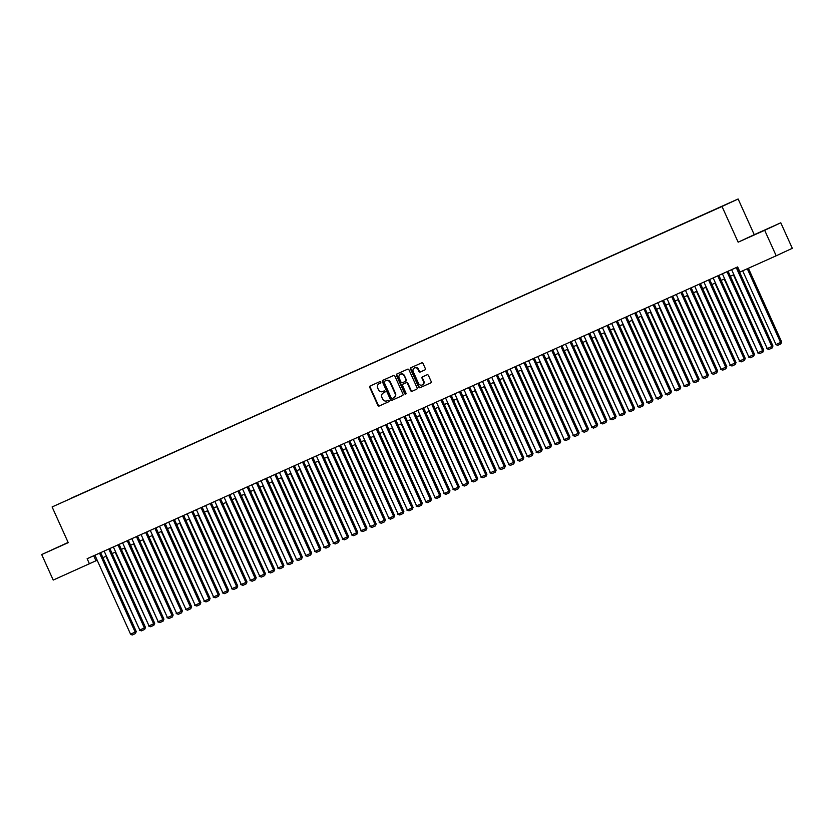 <?xml version="1.0" encoding="UTF-8"?>
<svg xmlns="http://www.w3.org/2000/svg" width="834" height="834" viewBox="0 0 834 834"><rect width="100%" height="100%" fill="white"/><g stroke="black" fill="none" stroke-linecap="round" stroke-linejoin="round"><path stroke-width="1.25" d="M380.763 382.076A0.771 0.698 -114.9 0 0 379.814 381.659L370.192 385.975A1.095 0.99 -114.9 0 0 369.733 387.383L377.875 405.407A1.095 0.99 -114.9 0 0 379.23 406.002L388.853 401.686A0.771 0.698 -114.9 0 0 388.227 400.289L386.976 400.841A3.513 3.18 -114.9 0 1 382.629 398.944L381.951 397.443A3.513 3.18 -114.9 0 1 383.4 392.929L384.651 392.376A0.771 0.698 -114.9 0 0 384.015 390.969L382.775 391.532A3.513 3.18 -114.9 0 1 378.428 389.624L377.75 388.123A3.513 3.18 -114.9 0 1 379.199 383.619L380.44 383.056A0.771 0.698 -114.9 0 0 380.763 382.076M764.132 230.34L752.768 235.511L764.132 230.34M68.159 542.507L53.793 549.022L68.18 542.559M729.656 202.798L724.996 204.924L729.656 202.798M424.871 369.942A1.095 0.99 -114.9 0 0 425.319 368.534L423.036 363.478A1.095 0.99 -114.9 0 0 421.681 362.884L410.995 367.669A1.095 0.99 -114.9 0 0 410.536 369.087L418.678 387.112A1.095 0.99 -114.9 0 0 420.034 387.706L430.719 382.91A1.095 0.99 -114.9 0 0 431.178 381.503L428.415 375.394A1.095 0.99 -114.9 0 0 427.06 374.8L422.484 376.853A1.095 0.99 -114.9 0 0 422.035 378.261L423.401 381.284A2.94 2.658 -114.9 0 1 418.553 383.463L413.195 371.589A2.94 2.658 -114.9 0 1 418.043 369.42L418.939 371.401A1.095 0.99 -114.9 0 0 420.294 371.995L424.871 369.942M738.142 242.183L764.674 230.288L776.193 255.788L792.3 248.303L780.78 222.793L754.249 234.698L738.132 198.982L722.015 206.478L738.142 242.183L754.249 234.698M68.127 542.434L41.7 554.558L68.232 542.653L52.104 506.947L722.015 206.478M41.7 554.558L53.22 580.068L97.182 560.24M776.193 255.788L739.966 272.04L737.663 266.932L87.132 558.717L89.436 563.815M394.868 376.113A1.095 0.99 -114.9 0 0 393.512 375.519L382.827 380.304A1.095 0.99 -114.9 0 0 382.368 381.711L390.51 399.747A1.095 0.99 -114.9 0 0 391.865 400.341L402.551 395.545A1.095 0.99 -114.9 0 0 403.01 394.138L394.868 376.113M396.911 373.986L407.597 369.201A1.095 0.99 -114.9 0 1 408.952 369.796L417.094 387.82A1.095 0.99 -114.9 0 1 416.646 389.228A1.095 0.99 -114.9 0 0 416.646 389.228L412.069 391.282A1.095 0.99 -114.9 0 1 410.703 390.687L407.409 383.369A1.095 0.99 -114.9 0 0 406.043 382.775L403.01 384.14A1.095 0.99 -114.9 0 0 402.561 385.548L406.002 393.158A0.771 0.698 -114.9 0 1 404.73 393.731L396.452 375.394A1.095 0.99 -114.9 0 1 396.911 373.986M70.754 498.378L77.291 495.417L70.754 498.378M738.132 198.982L52.104 506.947M719.544 207.51L77.312 495.615M719.544 207.395L77.312 495.459M764.674 230.288L780.78 222.793M102.895 557.675L106.408 556.101M112.121 553.536L115.645 551.962M121.347 549.398L124.871 547.823M130.573 545.259L134.097 543.685M139.799 541.12L143.323 539.546M149.036 536.981L152.549 535.407M158.262 532.843L161.775 531.268M167.488 528.704L171.001 527.13M176.714 524.565L180.227 522.991M185.94 520.426L189.464 518.852M195.166 516.288L198.69 514.714M204.393 512.149L207.916 510.575M213.619 508.01L217.142 506.436M222.855 503.872L226.368 502.297M232.081 499.733L235.595 498.159M241.307 495.594L244.821 494.02M250.534 491.455L254.047 489.881M259.76 487.317L263.283 485.742M268.986 483.178L272.509 481.604M278.212 479.039L281.736 477.465M287.438 474.9L290.962 473.326M296.675 470.762L300.188 469.188M305.901 466.623L309.414 465.049M315.127 462.484L318.64 460.91M324.353 458.346L327.866 456.771M333.579 454.207L337.103 452.633M342.805 450.068L346.329 448.494M352.031 445.929L355.555 444.355M361.268 441.791L364.781 440.216M370.494 437.652L374.007 436.078M379.72 433.513L383.233 431.939M388.946 429.374L392.46 427.8M398.172 425.236L401.696 423.662M407.399 421.097L410.922 419.523M416.625 416.958L420.148 415.384M425.851 412.82L429.374 411.245M435.087 408.681L438.601 407.107M444.313 404.542L447.827 402.968M453.54 400.403L457.053 398.829M462.766 396.265L466.279 394.691M471.992 392.126L475.516 390.552M481.218 387.987L484.742 386.413M490.444 383.849L493.968 382.274M499.67 379.71L503.194 378.136M508.907 375.571L512.42 373.997M518.133 371.432L521.646 369.858M527.359 367.294L530.872 365.719M536.585 363.155L540.098 361.581M545.811 359.016L549.335 357.442M555.037 354.877L558.561 353.303M564.264 350.739L567.787 349.165M573.49 346.6L577.013 345.026M582.726 342.461L586.239 340.887M591.952 338.323L595.466 336.748M601.178 334.184L604.692 332.61M610.405 330.045L613.918 328.471M619.631 325.906L623.154 324.332M628.857 321.768L632.38 320.193M638.083 317.629L641.607 316.055M647.309 313.49L650.833 311.916M656.546 309.351L660.059 307.777M665.772 305.213L669.285 303.639M674.998 301.074L678.511 299.5M684.224 296.935L687.737 295.361M693.45 292.797L696.974 291.222M702.676 288.658L706.2 287.084M711.902 284.519L715.426 282.945M721.129 280.38L724.652 278.806M730.365 276.242L733.878 274.667M93.7 555.767L95.962 560.782M380.523 383.014L379.637 383.421A3.513 3.18 -114.9 0 0 379.595 383.432A3.513 3.18 -114.9 0 0 379.564 383.452L379.168 383.64M383.765 392.762A3.513 3.18 -114.9 0 1 383.807 392.751A3.513 3.18 -114.9 0 1 383.838 392.731L384.724 392.334M370.525 385.819A1.095 0.99 -114.9 0 0 370.171 387.184L378.313 405.209A1.095 0.99 -114.9 0 0 379.668 405.804L388.936 401.644M383.16 380.158A1.095 0.99 -114.9 0 0 382.806 381.513L390.948 399.538A1.095 0.99 -114.9 0 0 392.303 400.132L402.645 395.493M384.453 381.263A0.771 0.698 -114.9 0 0 384.13 382.253L391.282 398.068A0.771 0.698 -114.9 0 0 392.23 398.485L393.544 397.901A3.513 3.18 -114.9 0 0 394.993 393.398L390.114 382.577A3.513 3.18 -114.9 0 0 385.767 380.679L384.891 381.065A0.771 0.698 -114.9 0 0 384.87 381.065L385.767 380.679M394.013 397.682L393.982 397.693A3.513 3.18 -114.9 0 0 395.431 393.189L394.993 393.398M386.205 380.471A3.513 3.18 -114.9 0 1 390.541 382.379L395.431 393.189M416.729 389.176L412.069 391.282M403.01 384.14L403.447 383.932A1.095 0.99 -114.9 0 0 403.427 383.942A1.095 0.99 -114.9 0 0 403.437 383.942L406.481 382.577A1.095 0.99 -114.9 0 1 407.836 383.171L411.141 390.479A1.095 0.99 -114.9 0 0 412.496 391.073M397.245 373.841A1.095 0.99 -114.9 0 0 396.89 375.196L405.168 393.523A0.771 0.698 -114.9 0 0 405.887 393.992M403.979 375.79A2.94 2.658 -114.9 0 0 399.132 377.958L401.018 382.139A1.095 0.99 -114.9 0 0 402.384 382.733L405.418 381.378A1.095 0.99 -114.9 0 0 405.866 379.97L404.417 375.581A2.94 2.658 -114.9 0 0 400.539 374.122M405.866 381.169L405.845 381.169A1.095 0.99 -114.9 0 0 406.304 379.762L405.866 379.97M404.417 375.581L406.304 379.762M414.602 367.752A2.94 2.658 -114.9 0 1 418.48 369.212L419.366 371.193A1.095 0.99 -114.9 0 0 420.732 371.787L424.965 369.889M422.431 384.922A2.94 2.658 -114.9 0 0 423.839 381.086L423.401 381.284M422.828 376.697A1.095 0.99 -114.9 0 0 422.463 378.052L423.839 381.086M411.329 367.523A1.095 0.99 -114.9 0 0 410.974 368.878L419.116 386.903A1.095 0.99 -114.9 0 0 420.472 387.497L430.813 382.858M139.737 629.899L105.949 556.309M141.259 630.796L139.268 630.108M99.538 553.15L135.171 632.089L136.265 631.578L100.633 552.661M94.92 555.225L130.563 634.153L135.171 632.089L135.41 633.569L132.179 635.018L130.563 634.153M136.265 631.578L135.41 633.569M148.963 625.761L115.175 552.171M150.485 626.657L148.494 625.969M158.189 621.622L124.402 548.032M159.711 622.518L157.72 621.83M167.415 617.483L133.628 543.893M168.937 618.38L166.946 617.692M176.641 613.344L142.854 539.754M178.174 614.241L176.183 613.553M108.764 549.012L144.397 627.939L145.491 627.439L109.859 548.522M104.146 551.086L139.789 630.014L144.397 627.939L144.636 629.43L141.405 630.879L139.789 630.014M145.491 627.439L144.636 629.43M117.99 544.873L153.633 623.801L154.717 623.3L119.085 544.383M113.372 546.948L149.015 625.875L153.633 623.801L153.863 625.291L150.631 626.741L149.015 625.875M154.717 623.3L153.863 625.291M127.216 540.734L162.859 619.662L163.944 619.162L128.311 540.244M122.608 542.809L158.241 621.737L162.859 619.662L163.089 621.153L159.857 622.602L158.241 621.737M163.944 619.162L163.089 621.153M136.442 536.596L172.085 615.523L173.17 615.023L137.537 536.106M131.835 538.67L167.467 617.598L172.085 615.523L172.315 617.014L169.083 618.463L167.467 617.598M173.17 615.023L172.315 617.014M185.867 609.206L152.08 535.616M187.4 610.102L185.409 609.414M145.669 532.457L181.312 611.385L182.396 610.884L146.763 531.967M141.061 534.531L176.693 613.459L181.312 611.385L181.541 612.875L178.32 614.324L176.693 613.459M182.396 610.884L181.541 612.875M195.093 605.067L161.316 531.477M196.626 605.964L194.635 605.275M154.905 528.318L190.538 607.246L191.622 606.745L156 527.828M150.287 530.393L185.919 609.32L190.538 607.246L190.767 608.737L187.546 610.186L185.919 609.32M191.622 606.745L190.767 608.737M204.33 600.928L170.543 527.338M205.852 601.825L203.861 601.137M164.131 524.179L199.764 603.107L200.858 602.607L165.226 523.689M159.513 526.254L195.156 605.182L199.764 603.107L200.004 604.598L196.772 606.047L195.156 605.182M200.858 602.607L200.004 604.598M213.556 596.79L179.769 523.199M215.078 597.686L213.087 596.998M173.357 520.041L208.99 598.968L210.085 598.468L174.452 519.551M168.739 522.115L204.382 601.043L208.99 598.968L209.23 600.459L205.998 601.908L204.382 601.043M210.085 598.468L209.23 600.459M222.782 592.651L188.995 519.061M224.304 593.547L222.313 592.859M182.583 515.902L218.216 594.83L219.311 594.329L183.678 515.412M177.965 517.977L213.608 596.904L218.216 594.83L218.456 596.32L215.224 597.769L213.608 596.904M219.311 594.329L218.456 596.32M232.008 588.512L198.221 514.922M233.53 589.409L231.539 588.721M191.81 511.763L227.453 590.691L228.537 590.191L192.904 511.273M187.191 513.838L222.834 592.765L227.453 590.691L227.682 592.182L224.45 593.631L222.834 592.765M228.537 590.191L227.682 592.182M241.234 584.373L207.447 510.783M242.767 585.27L240.765 584.582M201.036 507.625L236.679 586.552L237.763 586.052L202.13 507.135M196.428 509.699L232.06 588.627L236.679 586.552L236.908 588.043L233.676 589.492L232.06 588.627M237.763 586.052L236.908 588.043M250.461 580.235L216.673 506.645M251.993 581.131L250.002 580.443M210.262 503.486L245.905 582.413L246.989 581.913L211.356 502.996M205.654 505.56L241.287 584.488L245.905 582.413L246.134 583.904L242.903 585.353L241.287 584.488M246.989 581.913L246.134 583.904M219.488 499.347L255.131 578.275L256.215 577.774L220.583 498.857M214.88 501.422L250.513 580.349L255.131 578.275L255.36 579.766L252.139 581.215L250.513 580.349M256.215 577.774L255.36 579.766M228.725 495.208L264.357 574.136L265.441 573.636L229.819 494.718M224.106 497.283L259.739 576.211L264.357 574.136L264.587 575.627L261.365 577.076L259.739 576.211M265.441 573.636L264.587 575.627M259.687 576.096L225.899 502.506M261.219 576.992L259.228 576.304M268.913 571.957L235.136 498.367M270.445 572.854L268.454 572.166M278.149 567.818L244.362 494.228M279.671 568.715L277.68 568.027M237.951 491.07L273.583 569.997L274.678 569.497L239.045 490.58M233.332 493.144L268.975 572.072L273.583 569.997L273.823 571.488L270.591 572.937L268.975 572.072M274.678 569.497L273.823 571.488M287.376 563.68L253.588 490.09M288.898 564.576L286.906 563.888M247.177 486.931L282.809 565.859L283.904 565.358L248.271 486.441M242.558 489.005L278.202 567.933L282.809 565.859L283.049 567.349L279.817 568.798L278.202 567.933M283.904 565.358L283.049 567.349M296.602 559.541L262.814 485.951M298.124 560.438L296.133 559.75M256.403 482.792L292.036 561.72L293.13 561.219L257.498 482.302M251.785 484.867L287.428 563.794L292.036 561.72L292.275 563.211L289.044 564.66L287.428 563.794M293.13 561.219L292.275 563.211M305.828 555.402L272.04 481.812M307.35 556.299L305.359 555.611M265.629 478.653L301.272 557.581L302.356 557.081L266.724 478.163M261.011 480.728L296.654 559.656L301.272 557.581L301.501 559.072L298.27 560.521L296.654 559.656M302.356 557.081L301.501 559.072M315.054 551.264L281.267 477.673M316.586 552.16L314.595 551.472M274.855 474.515L310.498 553.442L311.582 552.942L275.95 474.025M270.247 476.589L305.88 555.517L310.498 553.442L310.728 554.933L307.496 556.382L305.88 555.517M311.582 552.942L310.728 554.933M324.28 547.125L290.493 473.535M325.813 548.021L323.821 547.333M284.081 470.376L319.724 549.304L320.809 548.803L285.176 469.886M279.473 472.451L315.106 551.378L319.724 549.304L319.954 550.794L316.722 552.244L315.106 551.378M320.809 548.803L319.954 550.794M333.506 542.986L299.729 469.396M335.039 543.883L333.047 543.195M293.307 466.237L328.95 545.165L330.035 544.665L294.412 465.747M288.7 468.312L324.332 547.24L328.95 545.165L329.18 546.656L325.958 548.105L324.332 547.24M330.035 544.665L329.18 546.656M342.743 538.847L308.955 465.257M344.265 539.744L342.274 539.056M302.544 462.099L338.177 541.026L339.271 540.526L303.639 461.609M297.926 464.173L333.569 543.101L338.177 541.026L338.406 542.517L335.185 543.966L333.569 543.101M339.271 540.526L338.406 542.517M351.969 534.709L318.181 461.119M353.491 535.605L351.5 534.917M361.195 530.57L327.408 456.98M362.717 531.466L360.726 530.778M370.421 526.431L336.634 452.841M371.943 527.328L369.952 526.64M311.77 457.96L347.403 536.888L348.497 536.387L312.865 457.47M307.152 460.034L342.795 538.962L347.403 536.888L347.642 538.378L344.411 539.827L342.795 538.962M348.497 536.387L347.642 538.378M320.996 453.821L356.629 532.749L357.723 532.248L322.091 453.331M316.378 455.896L352.021 534.823L356.629 532.749L356.869 534.24L353.637 535.689L352.021 534.823M357.723 532.248L356.869 534.24M330.222 449.682L365.855 528.61L366.95 528.11L331.317 449.192M325.604 451.757L361.247 530.685L365.855 528.61L366.095 530.101L362.863 531.55L361.247 530.685M366.95 528.11L366.095 530.101M379.647 522.293L345.86 448.702M381.169 523.189L379.178 522.501M339.448 445.544L375.091 524.471L376.176 523.971L340.543 445.054M334.841 447.618L370.473 526.546L375.091 524.471L375.321 525.962L372.089 527.411L370.473 526.546M376.176 523.971L375.321 525.962M388.873 518.154L355.086 444.564M390.406 519.05L388.415 518.362M348.675 441.405L384.318 520.333L385.402 519.832L349.769 440.915M344.067 443.479L379.699 522.407L384.318 520.333L384.547 521.823L381.315 523.272L379.699 522.407M385.402 519.832L384.547 521.823M398.099 514.015L364.312 440.425M399.632 514.912L397.641 514.224M357.901 437.266L393.544 516.194L394.628 515.693L358.995 436.776M353.293 439.341L388.925 518.268L393.544 516.194L393.773 517.685L390.541 519.134L388.925 518.268M394.628 515.693L393.773 517.685M407.326 509.876L373.549 436.286M408.858 510.773L406.867 510.085M367.127 433.127L402.77 512.055L403.854 511.555L368.232 432.637M362.519 435.202L398.152 514.13L402.77 512.055L402.999 513.546L399.778 514.995L398.152 514.13M403.854 511.555L402.999 513.546M416.562 505.738L382.775 432.148M418.084 506.634L416.093 505.946M425.788 501.599L392.001 428.009M427.31 502.495L425.319 501.807M435.014 497.46L401.227 423.87M436.536 498.357L434.545 497.669M376.363 428.989L411.996 507.916L413.091 507.416L377.458 428.499M371.745 431.063L407.388 509.991L411.996 507.916L412.225 509.407L409.004 510.856L407.388 509.991M413.091 507.416L412.225 509.407M385.589 424.85L421.222 503.778L422.317 503.277L386.684 424.36M380.971 426.925L416.614 505.852L421.222 503.778L421.462 505.268L418.23 506.718L416.614 505.852M422.317 503.277L421.462 505.268M394.816 420.711L430.448 499.639L431.543 499.139L395.91 420.221M390.197 422.786L425.84 501.714L430.448 499.639L430.688 501.13L427.456 502.579L425.84 501.714M431.543 499.139L430.688 501.13M444.241 493.321L410.453 419.731M445.763 494.218L443.771 493.53M404.042 416.573L439.674 495.5L440.769 495L405.136 416.083M399.423 418.647L435.067 497.575L439.674 495.5L439.914 496.991L436.682 498.44L435.067 497.575M440.769 495L439.914 496.991M453.467 489.183L419.679 415.593M454.989 490.079L452.998 489.391M413.268 412.434L448.911 491.362L449.995 490.861L414.362 411.944M408.66 414.508L444.293 493.436L448.911 491.362L449.14 492.852L445.909 494.301L444.293 493.436M449.995 490.861L449.14 492.852M462.693 485.044L428.905 411.454M464.225 485.941L462.234 485.252M422.494 408.295L458.137 487.223L459.221 486.722L423.589 407.805M417.886 410.37L453.519 489.297L458.137 487.223L458.366 488.714L455.135 490.163L453.519 489.297M459.221 486.722L458.366 488.714M471.919 480.905L438.131 407.315M473.451 481.802L471.46 481.114M431.72 404.156L467.363 483.084L468.447 482.584L432.815 403.666M427.112 406.231L462.745 485.159L467.363 483.084L467.593 484.575L464.361 486.024L462.745 485.159M468.447 482.584L467.593 484.575M481.145 476.767L447.368 403.176M482.678 477.663L480.686 476.975M440.946 400.018L476.589 478.945L477.673 478.445L442.051 399.528M436.338 402.092L471.971 481.02L476.589 478.945L476.819 480.436L473.597 481.885L471.971 481.02M477.673 478.445L476.819 480.436M490.382 472.628L456.594 399.038M491.904 473.524L489.912 472.836M450.183 395.879L485.815 474.807L486.91 474.306L451.277 395.389M445.564 397.954L481.208 476.881L485.815 474.807L486.055 476.297L482.823 477.746L481.208 476.881M486.91 474.306L486.055 476.297M499.608 468.489L465.82 394.899M501.13 469.386L499.139 468.698M459.409 391.74L495.042 470.668L496.136 470.168L460.504 391.25M454.791 393.815L490.434 472.742L495.042 470.668L495.281 472.159L492.05 473.608L490.434 472.742M496.136 470.168L495.281 472.159M508.834 464.35L475.046 390.76M510.356 465.247L508.365 464.559M468.635 387.601L504.268 466.529L505.362 466.029L469.73 387.112M464.017 389.676L499.66 468.604L504.268 466.529L504.507 468.02L501.276 469.469L499.66 468.604M505.362 466.029L504.507 468.02M518.06 460.212L484.273 386.622M519.582 461.108L517.591 460.42M477.861 383.463L513.504 462.39L514.588 461.89L478.956 382.973M473.243 385.537L508.886 464.465L513.504 462.39L513.734 463.881L510.502 465.33L508.886 464.465M514.588 461.89L513.734 463.881M527.286 456.073L493.499 382.483M528.808 456.969L526.817 456.281M487.087 379.324L522.73 458.252L523.815 457.751L488.182 378.834M482.479 381.399L518.112 460.326L522.73 458.252L522.96 459.743L519.728 461.192L518.112 460.326M523.815 457.751L522.96 459.743M536.512 451.934L502.725 378.344M538.045 452.831L536.053 452.143M496.313 375.185L531.956 454.113L533.041 453.613L497.408 374.695M491.706 377.26L527.338 456.188L531.956 454.113L532.186 455.604L528.954 457.053L527.338 456.188M533.041 453.613L532.186 455.604M545.738 447.795L511.951 374.205M547.271 448.692L545.28 448.004M505.54 371.047L541.183 449.974L542.267 449.474L506.634 370.557M500.932 373.121L536.564 452.049L541.183 449.974L541.412 451.465L538.18 452.914L536.564 452.049M542.267 449.474L541.412 451.465M554.964 443.657L521.187 370.067M556.497 444.553L554.506 443.865M514.776 366.908L550.409 445.836L551.493 445.335L515.871 366.418M510.158 368.982L545.79 447.91L550.409 445.836L550.638 447.326L547.417 448.775L545.79 447.91M551.493 445.335L550.638 447.326M564.201 439.518L530.414 365.928M565.723 440.415L563.732 439.726M524.002 362.769L559.635 441.697L560.729 441.196L525.097 362.279M519.384 364.844L555.027 443.771L559.635 441.697L559.875 443.188L556.643 444.637L555.027 443.771M560.729 441.196L559.875 443.188M573.427 435.379L539.64 361.789M574.949 436.276L572.958 435.588M533.228 358.63L568.861 437.558L569.956 437.058L534.323 358.14M528.61 360.705L564.253 439.633L568.861 437.558L569.101 439.049L565.869 440.498L564.253 439.633M569.956 437.058L569.101 439.049M582.653 431.241L548.866 357.65M584.175 432.137L582.184 431.449M542.454 354.492L578.087 433.419L579.182 432.919L543.549 354.002M537.836 356.566L573.479 435.494L578.087 433.419L578.327 434.91L575.095 436.359L573.479 435.494M579.182 432.919L578.327 434.91M591.879 427.102L558.092 353.512M593.401 427.998L591.41 427.31M551.681 350.353L587.324 429.281L588.408 428.78L552.775 349.863M547.062 352.428L582.705 431.355L587.324 429.281L587.553 430.771L584.321 432.221L582.705 431.355M588.408 428.78L587.553 430.771M601.106 422.963L567.318 349.373M602.628 423.86L600.636 423.172M560.907 346.214L596.55 425.142L597.634 424.642L562.001 345.724M556.299 348.289L591.931 427.216L596.55 425.142L596.779 426.633L593.547 428.082L591.931 427.216M597.634 424.642L596.779 426.633M610.332 418.824L576.544 345.234M611.864 419.721L609.873 419.033M570.133 342.076L605.776 421.003L606.86 420.503L571.227 341.586M565.525 344.15L601.158 423.078L605.776 421.003L606.005 422.494L602.774 423.943L601.158 423.078M606.86 420.503L606.005 422.494M619.558 414.686L585.77 341.096M621.09 415.582L619.099 414.894M579.359 337.937L615.002 416.864L616.086 416.364L580.454 337.447M574.751 340.011L610.384 418.939L615.002 416.864L615.231 418.355L612.01 419.804L610.384 418.939M616.086 416.364L615.231 418.355M628.784 410.547L595.007 336.957M630.316 411.443L628.325 410.755M638.02 406.408L604.233 332.818M639.542 407.305L637.551 406.617M647.247 402.269L613.459 328.679M648.769 403.166L646.777 402.478M656.473 398.131L622.685 324.541M657.995 399.027L656.004 398.339M665.699 393.992L631.911 320.402M667.221 394.889L665.23 394.201M674.925 389.853L641.138 316.263M676.457 390.75L674.466 390.062M588.596 333.798L624.228 412.726L625.312 412.225L589.69 333.308M583.977 335.873L619.61 414.8L624.228 412.726L624.457 414.217L621.236 415.666L619.61 414.8M625.312 412.225L624.457 414.217M597.822 329.659L633.454 408.587L634.549 408.087L598.916 329.169M593.203 331.734L628.846 410.662L633.454 408.587L633.694 410.078L630.462 411.527L628.846 410.662M634.549 408.087L633.694 410.078M607.048 325.521L642.68 404.448L643.775 403.948L608.142 325.031M602.429 327.595L638.073 406.523L642.68 404.448L642.92 405.939L639.688 407.388L638.073 406.523M643.775 403.948L642.92 405.939M616.274 321.382L651.907 400.31L653.001 399.809L617.369 320.892M611.656 323.456L647.299 402.384L651.907 400.31L652.146 401.8L648.915 403.249L647.299 402.384M653.001 399.809L652.146 401.8M625.5 317.243L661.143 396.171L662.227 395.67L626.595 316.753M620.882 319.318L656.525 398.245L661.143 396.171L661.372 397.662L658.141 399.111L656.525 398.245M662.227 395.67L661.372 397.662M634.726 313.104L670.369 392.032L671.453 391.532L635.821 312.614M630.118 315.179L665.751 394.107L670.369 392.032L670.599 393.523L667.367 394.972L665.751 394.107M671.453 391.532L670.599 393.523M684.151 385.715L650.364 312.124M685.684 386.611L683.692 385.923M643.952 308.966L679.595 387.893L680.68 387.393L645.047 308.476M639.344 311.04L674.977 389.968L679.595 387.893L679.825 389.384L676.593 390.833L674.977 389.968M680.68 387.393L679.825 389.384M693.377 381.576L659.59 307.986M694.91 382.472L692.918 381.784M653.178 304.827L688.821 383.755L689.906 383.254L654.273 304.337M648.571 306.902L684.203 385.829L688.821 383.755L689.051 385.245L685.829 386.695L684.203 385.829M689.906 383.254L689.051 385.245M702.603 377.437L668.826 303.847M704.136 378.334L702.145 377.646M662.415 300.688L698.048 379.616L699.132 379.116L663.51 300.198M657.797 302.763L693.429 381.691L698.048 379.616L698.277 381.107L695.056 382.556L693.429 381.691M699.132 379.116L698.277 381.107M711.84 373.298L678.052 299.708M713.362 374.195L711.371 373.507M671.641 296.55L707.274 375.477L708.368 374.977L672.736 296.06M667.023 298.624L702.666 377.552L707.274 375.477L707.513 376.968L704.282 378.417L702.666 377.552M708.368 374.977L707.513 376.968M721.066 369.16L687.279 295.57M722.588 370.056L720.597 369.368M680.867 292.411L716.5 371.338L717.594 370.838L681.962 291.921M676.249 294.485L711.892 373.413L716.5 371.338L716.74 372.829L713.508 374.278L711.892 373.413M717.594 370.838L716.74 372.829M730.292 365.021L696.505 291.431M731.814 365.918L729.823 365.229M690.093 288.272L725.726 367.2L726.821 366.699L691.188 287.782M685.475 290.347L721.118 369.274L725.726 367.2L725.966 368.691L722.734 370.14L721.118 369.274M726.821 366.699L725.966 368.691M739.518 360.872L705.731 287.292M741.04 361.779L739.049 361.091M748.744 356.733L714.957 283.153M750.277 357.64L748.286 356.952M757.97 352.594L724.183 279.015M759.503 353.501L757.512 352.813M767.197 348.456L733.42 274.876M768.729 349.363L766.738 348.675M747.295 268.757L780.572 342.461L775.964 344.525L742.677 270.821M781.666 341.95L780.812 343.942L780.572 342.461L781.666 341.95L748.39 268.256M780.812 343.942L777.58 345.391L775.964 344.525M699.319 284.133L734.962 363.061L736.047 362.561L700.414 283.643M694.701 286.208L730.344 365.136L734.962 363.061L735.192 364.552L731.96 366.001L730.344 365.136M736.047 362.561L735.192 364.552M708.546 279.995L744.189 358.922L745.273 358.422L709.64 279.505M703.938 282.069L739.57 360.997L744.189 358.922L744.418 360.413L741.186 361.862L739.57 360.997M745.273 358.422L744.418 360.413M717.772 275.856L753.415 354.784L754.499 354.283L718.866 275.366M713.164 277.93L748.796 356.858L753.415 354.784L753.644 356.274L750.412 357.723L748.796 356.858M754.499 354.283L753.644 356.274M726.998 271.717L762.641 350.645L763.725 350.144L728.103 271.227M722.39 273.792L758.023 352.719L762.641 350.645L762.87 352.136L759.649 353.585L758.023 352.719M763.725 350.144L762.87 352.136M736.234 267.578L771.867 346.506L772.962 346.006L737.329 267.089M731.616 269.653L767.259 348.581L771.867 346.506L772.096 347.997L768.875 349.446L767.259 348.581M772.962 346.006L772.096 347.997"/></g></svg>

